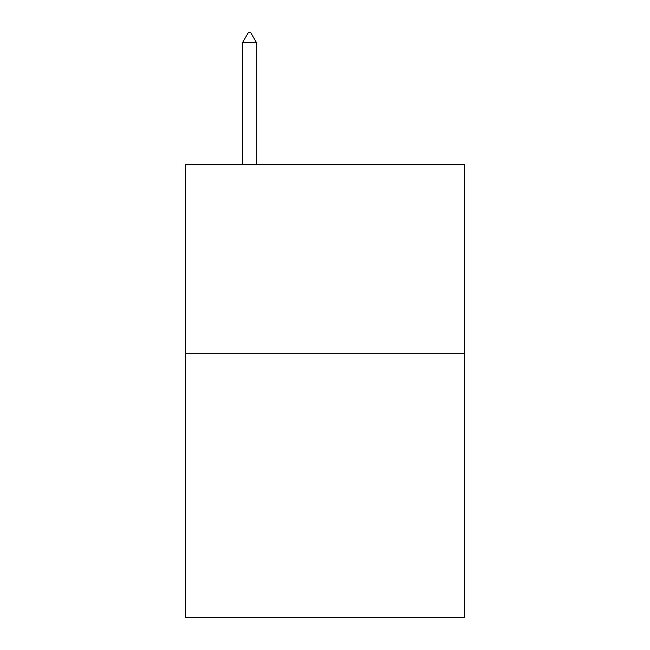 <?xml version="1.0" encoding="UTF-8"?>
<svg xmlns="http://www.w3.org/2000/svg" width="650" height="650" viewBox="0 0 650 650"><rect width="100%" height="100%" fill="white"/><g stroke="black" fill="none" stroke-linecap="round" stroke-linejoin="round"><path stroke-width="0.97" d="M464.644 353.308L464.644 617.5L185.356 617.5L185.356 164.596L464.644 164.596L464.644 353.308L185.356 353.308M256.311 42.315L250.648 32.5L248.381 32.5L242.726 42.315L256.311 42.315L256.311 164.596M242.726 42.315L242.726 164.596"/></g></svg>
